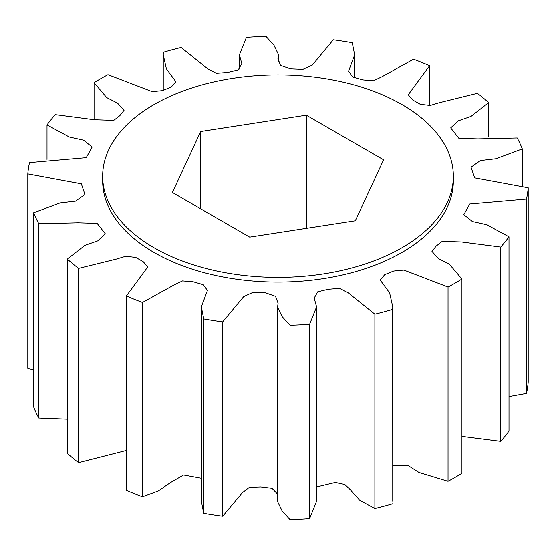 <?xml version="1.0" encoding="UTF-8"?>
<svg xmlns="http://www.w3.org/2000/svg" width="556" height="556" viewBox="0 0 556 556"><rect width="100%" height="100%" fill="white"/><g stroke="black" fill="none" stroke-linecap="round" stroke-linejoin="round"><path stroke-width="0.83" d="M154.012 247.733A175.342 101.234 0 0 0 345.102 269.674A175.342 101.234 0 0 0 453.342 176.148A175.342 101.234 0 0 0 401.988 104.563A175.342 101.234 0 0 0 210.898 82.622A175.342 101.234 0 0 0 102.658 176.148A175.342 101.234 0 0 0 154.012 247.733M453.342 176.148L453.342 180.853A175.342 101.234 180 0 1 345.102 274.379A175.342 101.234 180 0 1 154.012 252.431A175.342 101.234 180 0 1 102.658 180.853L102.658 176.148M67.339 259.089L84.998 245.293L97.724 240.866L105.327 233.812L97.119 223.373L78.069 222.81L38.774 223.727A250.492 144.616 0 0 1 33.694 212.774L60.124 202.933L75.56 201.147L84.978 194.51L81.336 183.827L27.8 173.903A250.492 144.616 0 0 1 29.51 162.609L86.215 157.682L92.171 147.02L83.581 140.175L69.298 137.005L47.003 124.919A250.492 144.616 0 0 1 55.308 114.64L94.534 119.755L113.778 120.353L119.887 115.599L124.037 110.31L117.524 103.096L106.745 97.613L94.068 82.677A250.492 144.616 0 0 1 107.961 74.657L152.129 91.622L162.394 90.649L171.248 87.063L175.835 81.669L166.39 68.826L163.235 54.842L163.318 52.278A250.492 144.616 0 0 1 181.124 47.489L207.833 68.902L216.34 73.295L227.724 72.447L238.295 69.868L241.811 63.599L239.421 54.822L246.398 37.391A250.492 144.616 0 0 1 265.97 36.397L273.886 45.078L278.445 54.488L277.903 58.429L280.474 65.358L290.573 68.888L302.937 69.361L312.277 65.101L333.294 39.803A250.492 144.616 0 0 1 352.268 42.736L354.672 54.842L348.542 71.265L352.761 77.013L362.762 79.883L373.458 80.78L381.986 76.742L413.518 59.228A250.492 144.616 0 0 1 429.607 65.733L408.236 94.77L412.788 100.024L420.28 104.299L430.24 105.445L439.511 102.665L477.395 93.318A250.492 144.616 0 0 1 488.661 102.61L471.002 116.412L458.276 120.833L450.673 127.894L458.881 138.326L477.931 138.896L517.226 137.971A250.492 144.616 0 0 1 522.306 148.925L495.876 158.766L480.44 160.552L471.022 167.196L474.664 177.878L528.2 187.796A250.492 144.616 0 0 1 526.49 199.097L469.785 204.017L463.829 214.685L472.419 221.531L486.702 224.7L508.997 236.786A250.492 144.616 0 0 1 500.692 247.059L461.466 241.943L442.222 241.346L436.112 246.106L431.963 251.395L438.475 258.603L449.255 264.086L461.932 279.022A250.492 144.616 0 0 1 448.039 287.042L403.871 270.077L393.606 271.05L384.752 274.643L380.165 280.029L389.61 292.873L392.765 306.856L392.682 309.421A250.492 144.616 0 0 1 374.876 314.216L348.167 292.803L339.66 288.411L328.276 289.259L317.705 291.83L314.189 298.099L316.579 306.877L309.602 324.315A250.492 144.616 0 0 1 290.03 325.302L282.114 316.628L277.555 307.211L278.097 303.27L275.526 296.348L265.427 292.817L253.063 292.338L243.723 296.605L222.706 321.903A250.492 144.616 0 0 1 203.732 318.963L201.328 306.863L207.457 290.434L203.239 284.686L193.238 281.816L182.542 280.926L174.014 284.957L142.482 302.478A250.492 144.616 0 0 1 126.393 295.973L147.764 266.929L143.212 261.674L135.72 257.4L125.76 256.253L116.489 259.04L78.604 268.381A250.492 144.616 0 0 1 67.339 259.089L67.339 453.39A250.492 144.616 0 0 0 78.604 462.682L78.604 268.381M67.339 419.168L38.774 418.029L38.774 223.727M33.694 212.774L33.694 407.075A250.492 144.616 0 0 0 38.774 418.029M33.694 370.206L27.8 368.204L27.8 173.903M508.997 396.553L526.49 393.391A250.492 144.616 0 0 0 528.2 382.097L528.2 187.796M461.932 436.397L500.692 441.36A250.492 144.616 0 0 0 508.997 431.081L508.997 236.786M392.765 465.692L408.034 465.539L419.05 472.53L448.039 481.343A250.492 144.616 0 0 0 461.932 473.323L461.932 279.022M392.765 306.856L392.765 501.158L392.682 309.421M316.579 486.973L335.407 482.476L344.831 484.561L350.28 489.662L359.718 500.24L374.876 508.511A250.492 144.616 0 0 0 392.682 503.722M316.579 306.877L316.579 501.178L309.602 518.609L309.602 324.315M277.555 307.211L277.555 501.512L282.114 510.922L290.03 519.603A250.492 144.616 0 0 0 309.602 518.609M277.555 494.013L271.988 488.3L260.785 486.931L249.401 487.327L242.499 492.546L222.706 516.197L222.706 321.903M201.328 306.863L201.328 501.158L203.732 513.264A250.492 144.616 0 0 0 222.706 516.197M201.328 478.285L183.591 475.039L170.56 482.58L158.432 490.837L142.482 496.772L142.482 302.478M126.393 295.973L126.393 490.267A250.492 144.616 0 0 0 142.482 496.772M126.393 450.478L78.604 462.682M47.003 159.447L47.003 124.919M94.068 119.603L94.068 82.677M429.607 105.522L429.607 65.733M488.661 136.832L488.661 102.61M522.306 185.794L522.306 148.925M526.49 393.391L526.49 199.097M500.692 441.36L500.692 247.059M448.039 481.343L448.039 287.042M374.876 508.511L374.876 314.216M290.03 519.603L290.03 325.302M203.732 513.264L203.732 318.963M200.688 131.515L172.395 192.487L249.7 237.12L355.312 220.781L383.605 159.808L306.3 115.175L200.688 131.515L200.688 208.82M306.3 228.363L306.3 115.175M354.672 77.715L354.672 54.842M278.445 61.987L278.445 54.488M239.421 69.027L239.421 54.822M163.235 90.308L163.235 54.842"/></g></svg>

